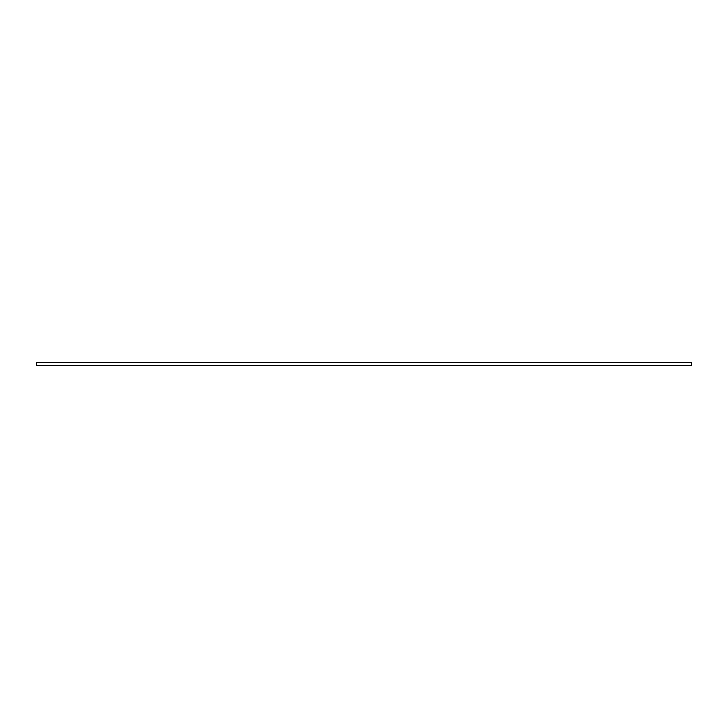 <?xml version="1.0" encoding="UTF-8"?>
<svg xmlns="http://www.w3.org/2000/svg" width="728" height="728" viewBox="0 0 728 728"><rect width="100%" height="100%" fill="white"/><g stroke="black" fill="none" stroke-linecap="round" stroke-linejoin="round"><path stroke-width="1.09" d="M691.6 362.253L691.6 365.747L36.4 365.747L36.4 362.253L691.6 362.253"/></g></svg>
